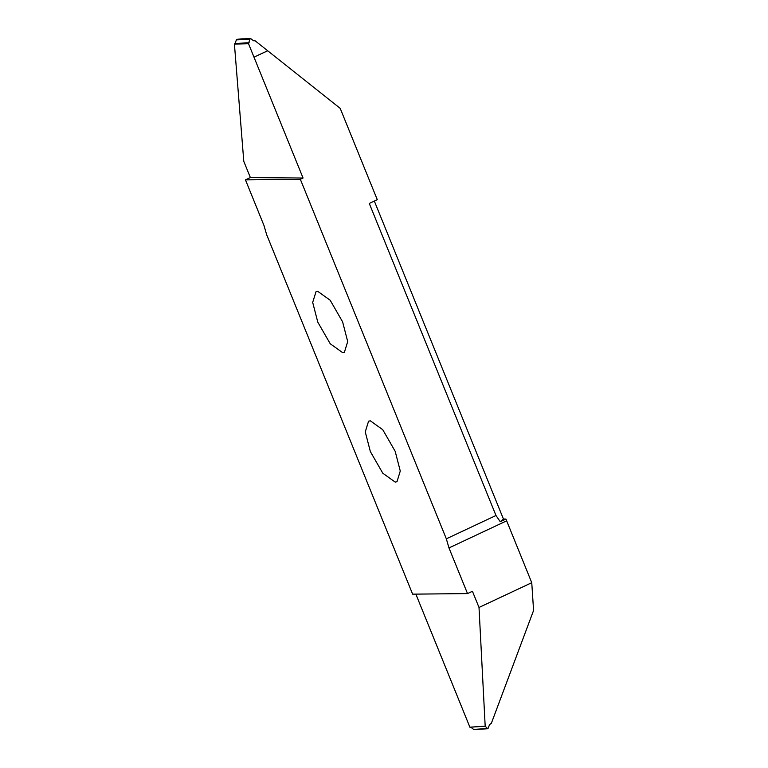 <?xml version="1.0" encoding="UTF-8"?>
<svg xmlns="http://www.w3.org/2000/svg" width="768" height="768" viewBox="0 0 768 768"><rect width="100%" height="100%" fill="white"/><g stroke="black" fill="none" stroke-linecap="round" stroke-linejoin="round"><path stroke-width="1.15" d="M370.33 420.816L368.563 421.21L365.261 431.885L370.358 451.584L382.79 473.213L395.213 482.102L396.979 481.709L400.272 471.034L395.184 451.334L382.752 429.706L370.33 420.816M415.853 594.125L469.91 727.238L485.184 726.192L479.011 607.469L472.435 591.283L467.52 593.587L448.973 547.93L446.333 538.819L495.984 515.501L369.274 203.443L377.28 199.69L340.205 108.384L254.957 40.637L253.642 40.723L250.07 38.477L248.506 43.651L234.422 44.15L234.998 43.43L249.178 42.816M474.509 729.523L487.92 728.726L489.581 724.57L491.386 723.226L533.578 610.445L531.754 582.701L505.939 519.043L503.453 519.062L374.333 201.072M342.643 352.637L344.41 352.243L347.702 341.568L342.614 321.869L330.182 300.24L317.76 291.36L315.994 291.744L312.691 302.419L317.789 322.128L330.221 343.747L342.643 352.637M467.52 593.587L412.627 594.154L266.64 234.634L263.99 225.523L245.453 179.866L250.368 177.552L243.792 161.366L234.422 44.15M470.938 727.277L473.626 729.418L487.507 728.525L485.184 726.192L470.093 727.162M248.506 43.651L303.062 178.022L250.368 177.552M245.453 179.866L300.346 179.299L303.062 178.022M253.997 57.187L267.686 50.755L253.997 57.178M250.954 38.582L236.659 39.274L234.998 43.43M253.939 40.877L254.957 40.637M446.333 538.819L300.346 179.299M503.453 519.062L500.246 521.712L495.984 515.501M500.246 521.712L505.939 519.043M479.011 607.469L531.754 582.701M249.552 39.245L236.304 39.83M248.688 43.565L237.773 44.035M448.973 547.93L506.63 520.848M474.202 729.6L486.355 728.822M250.378 38.4L238.224 39.178"/></g></svg>
